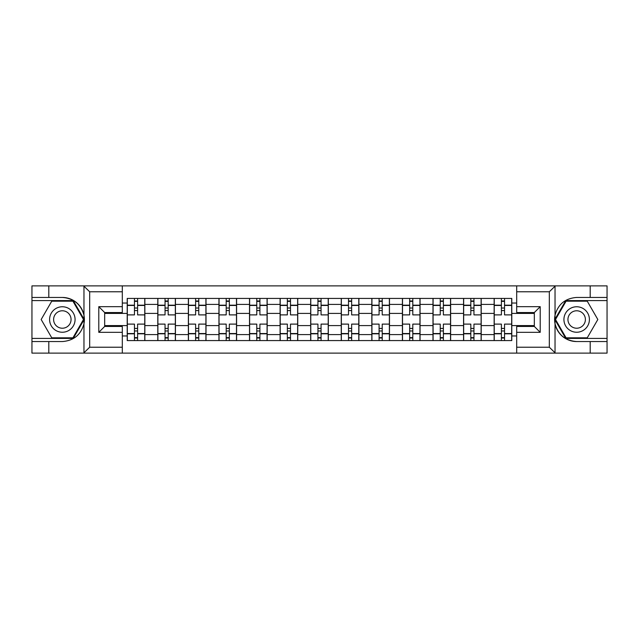 <?xml version="1.0" encoding="UTF-8"?>
<svg xmlns="http://www.w3.org/2000/svg" width="639" height="639" viewBox="0 0 639 639"><rect width="100%" height="100%" fill="white"/><g stroke="black" fill="none" stroke-linecap="round" stroke-linejoin="round"><path stroke-width="0.96" d="M548.637 353.119L607.05 353.119L607.05 300.586L565.747 300.586L554.828 319.5L565.747 338.414L607.05 338.414M122.313 353.119L516.687 353.119L516.687 326.457L534.332 326.457L534.332 312.543L516.687 312.543L516.687 285.881L122.313 285.881L122.313 312.543L104.668 312.543L104.668 326.457L122.313 326.457L122.313 353.119L83.621 353.119L89.676 347.233L122.313 347.233M83.621 353.119L31.95 353.119L31.95 341.553L48.804 341.553L48.804 353.119L90.363 353.119M90.363 285.881L31.95 285.881L31.95 338.414L73.253 338.414L84.172 319.5L73.253 300.586L31.95 300.586M516.687 285.881L607.05 285.881L607.05 297.447L590.196 297.447L590.196 285.881L548.637 285.881M157.793 340.571L157.793 304.404L144.853 304.404L144.853 340.571M144.853 304.404L144.853 298.429M157.793 304.404L157.793 298.429M175.429 298.429L175.429 340.571M188.369 340.571L188.369 298.429M206.006 298.429L206.006 340.571M218.945 340.571L218.945 298.429M236.59 298.429L236.59 340.571M249.522 340.571L249.522 298.429M267.166 298.429L267.166 340.571M280.098 340.571L280.098 298.429M297.742 298.429L297.742 340.571M310.682 340.571L310.682 298.429M328.318 298.429L328.318 340.571M341.258 340.571L341.258 298.429M358.902 298.429L358.902 340.571M371.834 340.571L371.834 298.429M389.478 298.429L389.478 340.571M402.41 340.571L402.41 298.429M420.055 298.429L420.055 340.571M432.994 340.571L432.994 298.429M450.631 298.429L450.631 340.571M463.571 340.571L463.571 298.429M481.207 298.429L481.207 340.571M494.147 340.571L494.147 298.429M494.147 325.578L481.207 325.578M463.571 325.578L450.631 325.578M432.994 325.578L420.055 325.578M402.41 325.578L389.478 325.578M371.834 325.578L358.902 325.578M341.258 325.578L328.318 325.578M310.682 325.578L297.742 325.578M280.098 325.578L267.166 325.578M249.522 325.578L236.59 325.578M218.945 325.578L206.006 325.578M188.369 325.578L175.429 325.578M157.793 325.578L144.853 325.578M494.147 313.422L481.207 313.422M463.571 313.422L450.631 313.422M432.994 313.422L420.055 313.422M402.41 313.422L389.478 313.422M371.834 313.422L358.902 313.422M341.258 313.422L328.318 313.422M310.682 313.422L297.742 313.422M280.098 313.422L267.166 313.422M249.522 313.422L236.59 313.422M218.945 313.422L206.006 313.422M188.369 313.422L175.429 313.422M157.793 313.422L144.853 313.422M104.668 325.578L127.209 325.578L127.209 313.422L104.668 313.422M122.313 303.038L127.209 303.038L127.209 313.422M534.332 313.422L511.791 313.422L511.791 298.429L127.209 298.429L127.209 303.038M511.791 303.038L516.687 303.038M516.687 335.962L511.791 335.962L511.791 325.578L534.332 325.578M127.209 325.578L127.209 340.571L511.791 340.571L511.791 335.962M127.209 335.962L122.313 335.962M511.791 313.422L511.791 325.578M137.601 337.632L134.462 337.632M134.462 301.368L137.601 301.368M168.177 337.632L165.046 337.632M165.046 301.368L168.177 301.368M198.753 337.632L195.622 337.632M195.622 301.368L198.753 301.368M229.337 337.632L226.198 337.632M226.198 301.368L229.337 301.368M259.913 337.632L256.774 337.632M256.774 301.368L259.913 301.368M290.489 337.632L287.35 337.632M287.35 301.368L290.489 301.368M321.066 337.632L317.934 337.632M317.934 301.368L321.066 301.368M351.65 337.632L348.511 337.632M348.511 301.368L351.65 301.368M382.226 337.632L379.087 337.632M379.087 301.368L382.226 301.368M412.802 337.632L409.663 337.632M409.663 301.368L412.802 301.368M443.378 337.632L440.247 337.632M440.247 301.368L443.378 301.368M473.954 337.632L470.823 337.632M470.823 301.368L473.954 301.368M504.538 337.632L501.399 337.632M501.399 301.368L504.538 301.368M144.757 340.571L144.757 314.891L137.601 314.891L137.601 298.429M134.462 298.429L134.462 314.891L127.313 314.891L127.313 298.429M144.757 314.891L144.757 298.429M127.313 340.571L127.313 324.109L134.462 324.109L134.462 340.571M137.601 340.571L137.601 324.109L144.757 324.109M134.462 310.578L137.601 310.578M127.313 324.109L127.313 314.891M137.601 328.422L134.462 328.422M137.601 338.023L134.462 338.023M134.462 330.97L137.601 330.97M137.601 308.03L134.462 308.03M134.462 300.977L137.601 300.977M48.804 341.553L62.334 341.553C73.717 340.699 80.929 334.772 83.965 323.765L83.965 315.235C80.929 304.228 73.717 298.301 62.334 297.447L31.95 297.447M31.95 341.553L31.95 338.414M122.313 291.767L89.676 291.767L83.621 285.881L48.804 285.881L48.804 297.447M83.621 285.881L122.313 285.881M62.334 297.447A22.053 22.053 0 0 1 83.965 323.765L83.965 352.944M104.668 312.543L98.789 306.664L122.313 306.664M122.313 332.336L98.789 332.336L104.668 326.457M555.379 285.881L549.324 291.767L516.687 291.767M590.196 297.447L576.666 297.447C565.283 298.301 558.071 304.228 555.035 315.235L555.035 323.765C558.071 334.772 565.283 340.699 576.666 341.553L607.05 341.553M607.05 297.447L607.05 300.586M516.687 347.233L549.324 347.233L555.379 353.119L590.196 353.119L590.196 341.553M555.379 353.119L516.687 353.119M576.666 341.553A22.053 22.053 0 0 1 555.035 315.235L555.035 286.056M534.332 326.457L540.211 332.336L516.687 332.336M516.687 306.664L540.211 306.664L534.332 312.543M49.594 319.5A12.74 12.74 0 0 0 62.334 332.24A12.74 12.74 0 0 0 75.075 319.5A12.74 12.74 0 0 0 62.334 306.76A12.74 12.74 0 0 0 49.594 319.5M53.612 319.5A8.722 8.722 0 0 0 62.334 328.222A8.722 8.722 0 0 0 71.057 319.5A8.722 8.722 0 0 0 62.334 310.778A8.722 8.722 0 0 0 53.612 319.5M72.91 301.177L83.493 319.5L72.91 337.823L51.751 337.823L41.168 319.5L51.751 301.177L72.91 301.177M563.925 319.5A12.74 12.74 0 0 0 576.666 332.24A12.74 12.74 0 0 0 589.406 319.5A12.74 12.74 0 0 0 576.666 306.76A12.74 12.74 0 0 0 563.925 319.5M567.943 319.5A8.722 8.722 0 0 0 576.666 328.222A8.722 8.722 0 0 0 585.388 319.5A8.722 8.722 0 0 0 576.666 310.778A8.722 8.722 0 0 0 567.943 319.5M587.249 301.177L597.832 319.5L587.249 337.823L566.09 337.823L555.507 319.5L566.09 301.177L587.249 301.177M175.334 340.571L175.334 314.891L168.177 314.891L168.177 298.429M165.046 298.429L165.046 314.891L157.889 314.891L157.889 298.429M175.334 314.891L175.334 298.429M157.889 340.571L157.889 324.109L165.046 324.109L165.046 340.571M168.177 340.571L168.177 324.109L175.334 324.109M165.046 310.578L168.177 310.578M157.889 324.109L157.889 314.891M168.177 328.422L165.046 328.422M168.177 338.023L165.046 338.023M165.046 330.97L168.177 330.97M168.177 308.03L165.046 308.03M165.046 300.977L168.177 300.977M205.91 340.571L205.91 314.891L198.753 314.891L198.753 298.429M195.622 298.429L195.622 314.891L188.465 314.891L188.465 298.429M205.91 314.891L205.91 298.429M188.465 340.571L188.465 324.109L195.622 324.109L195.622 340.571M198.753 340.571L198.753 324.109L205.91 324.109M195.622 310.578L198.753 310.578M188.465 324.109L188.465 314.891M198.753 328.422L195.622 328.422M198.753 338.023L195.622 338.023M195.622 330.97L198.753 330.97M198.753 308.03L195.622 308.03M195.622 300.977L198.753 300.977M236.486 340.571L236.486 314.891L229.337 314.891L229.337 298.429M226.198 298.429L226.198 314.891L219.041 314.891L219.041 298.429M236.486 314.891L236.486 298.429M219.041 340.571L219.041 324.109L226.198 324.109L226.198 340.571M229.337 340.571L229.337 324.109L236.486 324.109M226.198 310.578L229.337 310.578M219.041 324.109L219.041 314.891M229.337 328.422L226.198 328.422M229.337 338.023L226.198 338.023M226.198 330.97L229.337 330.97M229.337 308.03L226.198 308.03M226.198 300.977L229.337 300.977M267.07 340.571L267.07 314.891L259.913 314.891L259.913 298.429M256.774 298.429L256.774 314.891L249.625 314.891L249.625 298.429M267.07 314.891L267.07 298.429M249.625 340.571L249.625 324.109L256.774 324.109L256.774 340.571M259.913 340.571L259.913 324.109L267.07 324.109M256.774 310.578L259.913 310.578M249.625 324.109L249.625 314.891M259.913 328.422L256.774 328.422M259.913 338.023L256.774 338.023M256.774 330.97L259.913 330.97M259.913 308.03L256.774 308.03M256.774 300.977L259.913 300.977M297.646 340.571L297.646 314.891L290.489 314.891L290.489 298.429M287.35 298.429L287.35 314.891L280.202 314.891L280.202 298.429M297.646 314.891L297.646 298.429M280.202 340.571L280.202 324.109L287.35 324.109L287.35 340.571M290.489 340.571L290.489 324.109L297.646 324.109M287.35 310.578L290.489 310.578M280.202 324.109L280.202 314.891M290.489 328.422L287.35 328.422M290.489 338.023L287.35 338.023M287.35 330.97L290.489 330.97M290.489 308.03L287.35 308.03M287.35 300.977L290.489 300.977M328.222 340.571L328.222 314.891L321.066 314.891L321.066 298.429M317.934 298.429L317.934 314.891L310.778 314.891L310.778 298.429M328.222 314.891L328.222 298.429M310.778 340.571L310.778 324.109L317.934 324.109L317.934 340.571M321.066 340.571L321.066 324.109L328.222 324.109M317.934 310.578L321.066 310.578M310.778 324.109L310.778 314.891M321.066 328.422L317.934 328.422M321.066 338.023L317.934 338.023M317.934 330.97L321.066 330.97M321.066 308.03L317.934 308.03M317.934 300.977L321.066 300.977M358.798 340.571L358.798 314.891L351.65 314.891L351.65 298.429M348.511 298.429L348.511 314.891L341.354 314.891L341.354 298.429M358.798 314.891L358.798 298.429M341.354 340.571L341.354 324.109L348.511 324.109L348.511 340.571M351.65 340.571L351.65 324.109L358.798 324.109M348.511 310.578L351.65 310.578M341.354 324.109L341.354 314.891M351.65 328.422L348.511 328.422M351.65 338.023L348.511 338.023M348.511 330.97L351.65 330.97M351.65 308.03L348.511 308.03M348.511 300.977L351.65 300.977M389.375 340.571L389.375 314.891L382.226 314.891L382.226 298.429M379.087 298.429L379.087 314.891L371.93 314.891L371.93 298.429M389.375 314.891L389.375 298.429M371.93 340.571L371.93 324.109L379.087 324.109L379.087 340.571M382.226 340.571L382.226 324.109L389.375 324.109M379.087 310.578L382.226 310.578M371.93 324.109L371.93 314.891M382.226 328.422L379.087 328.422M382.226 338.023L379.087 338.023M379.087 330.97L382.226 330.97M382.226 308.03L379.087 308.03M379.087 300.977L382.226 300.977M419.959 340.571L419.959 314.891L412.802 314.891L412.802 298.429M409.663 298.429L409.663 314.891L402.514 314.891L402.514 298.429M419.959 314.891L419.959 298.429M402.514 340.571L402.514 324.109L409.663 324.109L409.663 340.571M412.802 340.571L412.802 324.109L419.959 324.109M409.663 310.578L412.802 310.578M402.514 324.109L402.514 314.891M412.802 328.422L409.663 328.422M412.802 338.023L409.663 338.023M409.663 330.97L412.802 330.97M412.802 308.03L409.663 308.03M409.663 300.977L412.802 300.977M450.535 340.571L450.535 314.891L443.378 314.891L443.378 298.429M440.247 298.429L440.247 314.891L433.09 314.891L433.09 298.429M450.535 314.891L450.535 298.429M433.09 340.571L433.09 324.109L440.247 324.109L440.247 340.571M443.378 340.571L443.378 324.109L450.535 324.109M440.247 310.578L443.378 310.578M433.09 324.109L433.09 314.891M443.378 328.422L440.247 328.422M443.378 338.023L440.247 338.023M440.247 330.97L443.378 330.97M443.378 308.03L440.247 308.03M440.247 300.977L443.378 300.977M481.111 340.571L481.111 314.891L473.954 314.891L473.954 298.429M470.823 298.429L470.823 314.891L463.666 314.891L463.666 298.429M481.111 314.891L481.111 298.429M463.666 340.571L463.666 324.109L470.823 324.109L470.823 340.571M473.954 340.571L473.954 324.109L481.111 324.109M470.823 310.578L473.954 310.578M463.666 324.109L463.666 314.891M473.954 328.422L470.823 328.422M473.954 338.023L470.823 338.023M470.823 330.97L473.954 330.97M473.954 308.03L470.823 308.03M470.823 300.977L473.954 300.977M511.687 340.571L511.687 314.891L504.538 314.891L504.538 298.429M501.399 298.429L501.399 314.891L494.243 314.891L494.243 298.429M511.687 314.891L511.687 298.429M494.243 340.571L494.243 324.109L501.399 324.109L501.399 340.571M504.538 340.571L504.538 324.109L511.687 324.109M501.399 310.578L504.538 310.578M494.243 324.109L494.243 314.891M504.538 328.422L501.399 328.422M504.538 338.023L501.399 338.023M501.399 330.97L504.538 330.97M504.538 308.03L501.399 308.03M501.399 300.977L504.538 300.977M463.571 304.404L450.631 304.404M432.994 304.404L420.055 304.404M402.41 304.404L389.478 304.404M371.834 304.404L358.902 304.404M341.258 304.404L328.318 304.404M310.682 304.404L297.742 304.404M280.098 304.404L267.166 304.404M249.522 304.404L236.59 304.404M218.945 304.404L206.006 304.404M188.369 304.404L175.429 304.404M494.147 304.404L481.207 304.404M463.571 334.596L450.631 334.596M432.994 334.596L420.055 334.596M402.41 334.596L389.478 334.596M371.834 334.596L358.902 334.596M341.258 334.596L328.318 334.596M310.682 334.596L297.742 334.596M280.098 334.596L267.166 334.596M249.522 334.596L236.59 334.596M218.945 334.596L206.006 334.596M188.369 334.596L175.429 334.596M157.793 334.596L144.853 334.596M494.147 334.596L481.207 334.596M144.757 305.194L137.601 305.194M134.462 305.194L127.313 305.194M134.462 305.45L127.313 305.45M134.462 333.55L127.313 333.55M134.462 333.806L127.313 333.806M144.757 333.806L137.601 333.806M144.757 305.45L137.601 305.45M144.757 333.55L137.601 333.55M83.965 315.235L83.965 286.056M89.676 291.767L89.676 347.233M98.789 332.336L98.789 306.664M555.035 323.765L555.035 352.944M549.324 347.233L549.324 291.767M540.211 306.664L540.211 332.336M175.334 305.194L168.177 305.194M165.046 305.194L157.889 305.194M165.046 305.45L157.889 305.45M165.046 333.55L157.889 333.55M165.046 333.806L157.889 333.806M175.334 333.806L168.177 333.806M175.334 305.45L168.177 305.45M175.334 333.55L168.177 333.55M205.91 305.194L198.753 305.194M195.622 305.194L188.465 305.194M195.622 305.45L188.465 305.45M195.622 333.55L188.465 333.55M195.622 333.806L188.465 333.806M205.91 333.806L198.753 333.806M205.91 305.45L198.753 305.45M205.91 333.55L198.753 333.55M236.486 305.194L229.337 305.194M226.198 305.194L219.041 305.194M226.198 305.45L219.041 305.45M226.198 333.55L219.041 333.55M226.198 333.806L219.041 333.806M236.486 333.806L229.337 333.806M236.486 305.45L229.337 305.45M236.486 333.55L229.337 333.55M267.07 305.194L259.913 305.194M256.774 305.194L249.625 305.194M256.774 305.45L249.625 305.45M256.774 333.55L249.625 333.55M256.774 333.806L249.625 333.806M267.07 333.806L259.913 333.806M267.07 305.45L259.913 305.45M267.07 333.55L259.913 333.55M297.646 305.194L290.489 305.194M287.35 305.194L280.202 305.194M287.35 305.45L280.202 305.45M287.35 333.55L280.202 333.55M287.35 333.806L280.202 333.806M297.646 333.806L290.489 333.806M297.646 305.45L290.489 305.45M297.646 333.55L290.489 333.55M328.222 305.194L321.066 305.194M317.934 305.194L310.778 305.194M317.934 305.45L310.778 305.45M317.934 333.55L310.778 333.55M317.934 333.806L310.778 333.806M328.222 333.806L321.066 333.806M328.222 305.45L321.066 305.45M328.222 333.55L321.066 333.55M358.798 305.194L351.65 305.194M348.511 305.194L341.354 305.194M348.511 305.45L341.354 305.45M348.511 333.55L341.354 333.55M348.511 333.806L341.354 333.806M358.798 333.806L351.65 333.806M358.798 305.45L351.65 305.45M358.798 333.55L351.65 333.55M389.375 305.194L382.226 305.194M379.087 305.194L371.93 305.194M379.087 305.45L371.93 305.45M379.087 333.55L371.93 333.55M379.087 333.806L371.93 333.806M389.375 333.806L382.226 333.806M389.375 305.45L382.226 305.45M389.375 333.55L382.226 333.55M419.959 305.194L412.802 305.194M409.663 305.194L402.514 305.194M409.663 305.45L402.514 305.45M409.663 333.55L402.514 333.55M409.663 333.806L402.514 333.806M419.959 333.806L412.802 333.806M419.959 305.45L412.802 305.45M419.959 333.55L412.802 333.55M450.535 305.194L443.378 305.194M440.247 305.194L433.09 305.194M440.247 305.45L433.09 305.45M440.247 333.55L433.09 333.55M440.247 333.806L433.09 333.806M450.535 333.806L443.378 333.806M450.535 305.45L443.378 305.45M450.535 333.55L443.378 333.55M481.111 305.194L473.954 305.194M470.823 305.194L463.666 305.194M470.823 305.45L463.666 305.45M470.823 333.55L463.666 333.55M470.823 333.806L463.666 333.806M481.111 333.806L473.954 333.806M481.111 305.45L473.954 305.45M481.111 333.55L473.954 333.55M511.687 305.194L504.538 305.194M501.399 305.194L494.243 305.194M501.399 305.45L494.243 305.45M501.399 333.55L494.243 333.55M501.399 333.806L494.243 333.806M511.687 333.806L504.538 333.806M511.687 305.45L504.538 305.45M511.687 333.55L504.538 333.55"/></g></svg>
